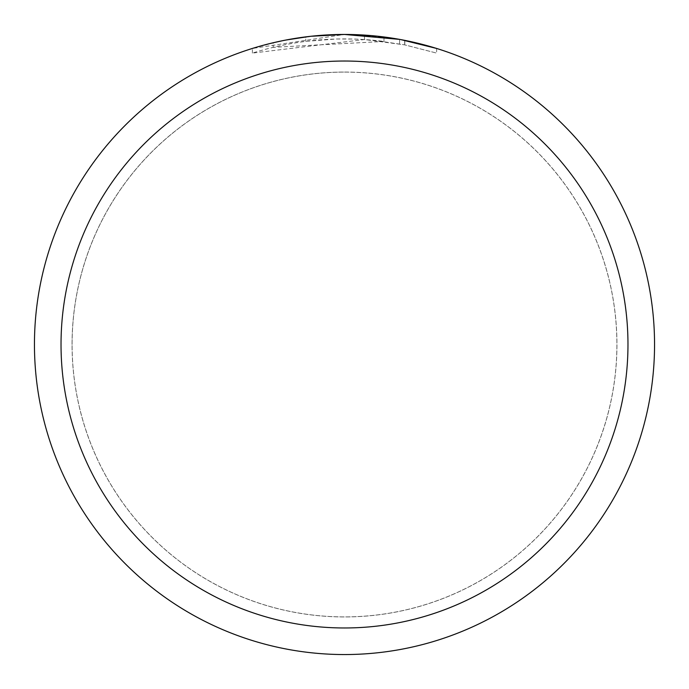 <?xml version="1.0" encoding="UTF-8"?>
<svg xmlns="http://www.w3.org/2000/svg" width="689" height="689" viewBox="0 0 689 689"><rect width="100%" height="100%" fill="white"/><g stroke="black" fill="none" stroke-linecap="round" stroke-linejoin="round"><path stroke-width="0.52" stroke-dasharray="3.44 2.58" d="M344.5 72.095A272.405 272.405 0 0 1 616.905 344.5A272.405 272.405 0 0 1 344.5 616.905A272.405 272.405 0 0 1 72.095 344.5A272.405 272.405 0 0 1 344.5 72.095A272.422 272.422 0 0 1 616.922 344.5A272.422 272.422 0 0 1 344.5 616.922A272.405 272.405 0 0 1 72.095 344.5A272.405 272.405 0 0 1 344.5 72.095A272.405 272.405 0 0 1 616.905 344.5A272.405 272.405 0 0 1 344.5 616.905A272.422 272.422 0 0 1 72.078 344.5A272.422 272.422 0 0 1 344.5 72.078M373.171 35.776L377.555 36.216M383.988 41.443L273.18 47.317A305.623 305.623 0 0 1 305.752 41.349L336.335 38.989L355.283 39.066L374.282 40.332L404.813 44.888L436.637 53.096L404.684 44.863L364.49 39.531L252.381 53.096C295.4 39.661 339.272 35.776 383.988 41.443L383.988 36.973L344.5 34.45A310.05 310.05 0 0 1 654.55 344.5A310.05 310.05 0 0 1 344.5 654.55A310.05 310.05 0 0 1 34.45 344.5A310.05 310.05 0 0 1 344.5 34.45L364.49 35.096L401.041 39.652M436.637 48.454L436.637 53.096L436.637 48.454L399.577 39.385L399.577 43.881M309.533 36.431L305.752 36.879L305.752 41.349L305.752 36.879A310.05 310.05 0 0 0 273.18 42.761L273.18 47.317L273.18 42.761M283.231 40.565L285.539 40.108M404.684 44.863L404.684 40.35L404.684 44.863M364.49 39.531L364.49 35.096M252.381 53.096L252.381 48.454L344.5 34.45L324.467 35.096L297.906 37.973L278.201 41.624L252.381 48.454M344.5 34.45L336.335 34.553M72.095 344.5A272.405 272.405 0 0 1 344.5 72.095A272.405 272.405 0 0 1 616.905 344.5A272.405 272.405 0 0 1 344.5 616.905A272.405 272.405 0 0 1 72.095 344.5M72.052 344.5A272.448 272.448 0 0 1 344.5 72.052A272.448 272.448 0 0 1 616.948 344.5A272.448 272.448 0 0 1 344.5 616.948A272.448 272.448 0 0 1 72.052 344.5M404.813 40.375L404.813 44.888"/><path stroke-width="1.03" d="M399.577 39.385L344.5 34.45L373.171 35.776M377.555 36.216L383.988 36.973M344.5 34.45A310.05 310.05 0 0 1 654.55 344.5A310.05 310.05 0 0 1 344.5 654.55A310.05 310.05 0 0 1 34.45 344.5A310.05 310.05 0 0 1 344.5 34.45L310.989 36.267L336.335 34.553M401.041 39.652L436.637 48.454M344.5 61.028A283.472 283.472 0 0 1 627.972 344.5A283.472 283.472 0 0 1 344.5 627.972A283.472 283.472 0 0 1 61.028 344.5A283.472 283.472 0 0 1 344.5 61.028M309.533 36.431L285.539 40.108M273.18 42.761L283.231 40.565"/></g></svg>
